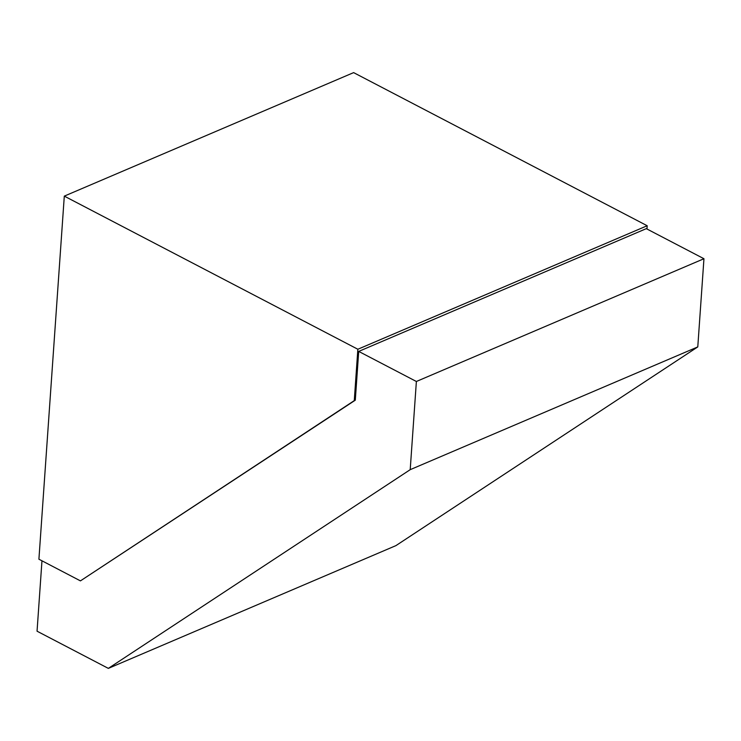<?xml version="1.0" encoding="UTF-8"?>
<svg xmlns="http://www.w3.org/2000/svg" width="741" height="741" viewBox="0 0 741 741"><rect width="100%" height="100%" fill="white"/><g stroke="black" fill="none" stroke-linecap="round" stroke-linejoin="round"><path stroke-width="1.11" d="M410.208 469.664L108.343 668.382L395.916 545.626L697.781 346.908L410.208 469.664L416.377 381.485L358.709 351.41L355.3 400.177L80.436 580.879L38.912 559.214L64.3 196.124L357.857 349.252L354.272 400.622L355.3 400.177M108.343 668.382L37.05 631.193L41.968 560.817M697.781 346.908L703.95 258.729L416.377 381.485M358.709 351.41L646.282 228.654L703.95 258.729M646.967 229.006L647.189 225.746L357.857 349.252M354.272 400.622L80.436 580.879M647.189 225.746L353.624 72.618L64.3 196.124"/></g></svg>
